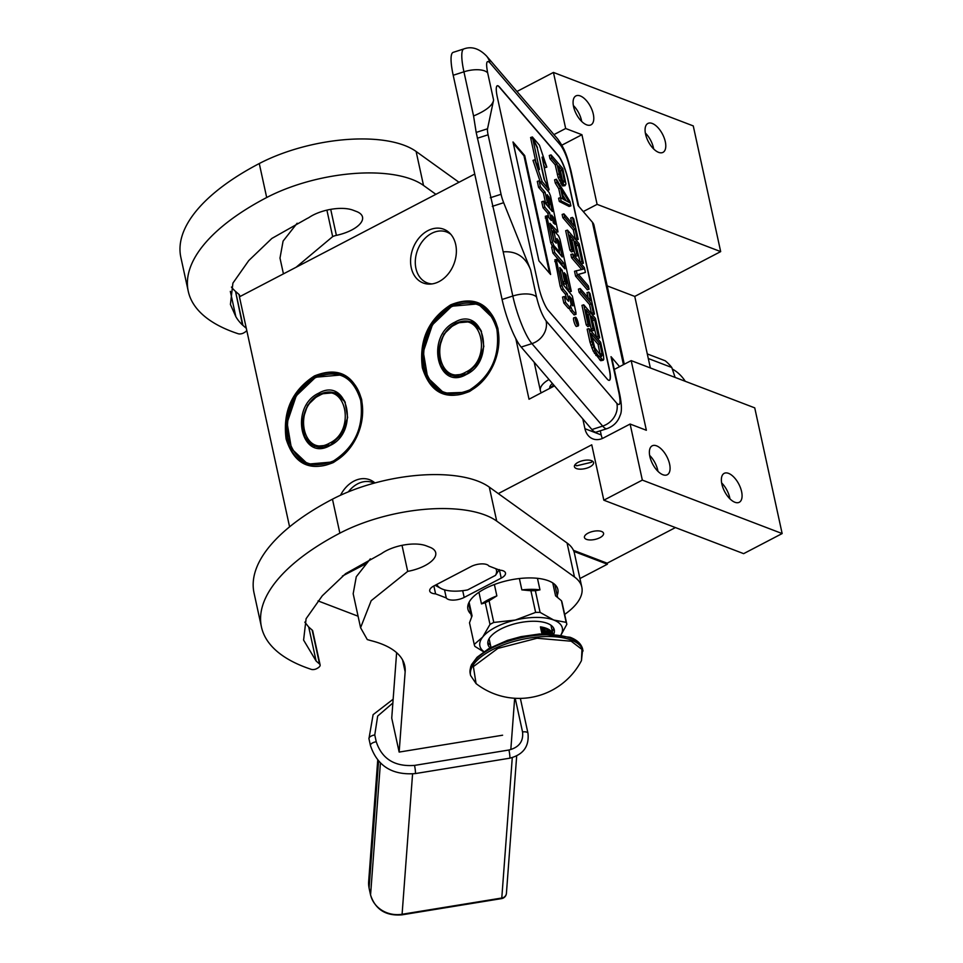 <?xml version="1.0" encoding="UTF-8"?>
<svg xmlns="http://www.w3.org/2000/svg" width="963" height="963" viewBox="0 0 963 963"><rect width="100%" height="100%" fill="white"/><g stroke="black" fill="none" stroke-linecap="round" stroke-linejoin="round"><path stroke-width="1.44" d="M450.696 304.838C474.193 295.424 489.938 303.297 497.907 328.443C501.41 355.913 491.973 376.918 469.583 391.459C446.086 400.861 430.341 393 422.372 367.854C418.869 340.372 428.318 319.367 450.696 304.838M451.31 305.692A48.15 36.666 110.9 0 1 477.804 303.357A48.15 36.666 110.9 0 1 497.787 328.925A48.15 36.666 110.9 0 1 469.896 390.954A48.15 36.666 110.9 0 1 443.413 393.301A48.15 36.666 110.9 0 1 422.516 351.688A48.15 36.666 110.9 0 1 451.31 305.692M314.432 375.931C337.929 366.53 353.662 374.402 361.643 399.537C365.146 427.018 355.696 448.024 333.318 462.565C309.809 471.966 294.076 464.094 286.095 438.947C282.604 411.478 292.042 390.472 314.432 375.931M315.045 376.786A48.15 36.666 110.9 0 1 341.528 374.451A48.15 36.666 110.9 0 1 361.51 400.03A48.15 36.666 110.9 0 1 333.631 462.059A48.15 36.666 110.9 0 1 307.137 464.395A48.15 36.666 110.9 0 1 286.252 422.781A48.15 36.666 110.9 0 1 315.045 376.786M374.932 482.945A28.782 21.92 -69.1 0 0 353.866 481.151A28.782 21.92 -69.1 0 0 340.529 495.235M427.921 230.639A28.782 21.92 -69.1 0 0 410.599 262.55A28.782 21.92 -69.1 0 0 430.16 284.097A28.782 21.92 -69.1 0 0 439.032 281.605A28.782 21.92 -69.1 0 0 455.547 258.59A28.782 21.92 -69.1 0 0 449.673 233.07A28.782 21.92 -69.1 0 0 427.921 230.639M516.95 91.485L553.448 72.442L565.666 128.5L553.942 134.615M289.586 526.833L239.438 296.821L474.747 174.05M366.373 563.548L342.383 576.067M582.796 418.893L584.938 428.704A19.188 14.614 -69.1 0 0 592.895 438.887A19.188 14.614 -69.1 0 0 603.452 437.96L630.115 424.045L642.333 480.104L603.825 500.194L591.751 444.822L498.304 493.586M515.795 338.603L529.024 399.236L554.483 385.886M348.365 491.852A27.241 20.741 110.9 0 1 357.646 483.847A27.241 20.741 -69.1 0 1 372.633 482.523A27.241 20.741 -69.1 0 1 374.089 483.173M432.038 283.916A27.241 20.741 110.9 0 1 427.235 282.893A27.241 20.741 110.9 0 1 415.414 259.348A27.241 20.741 110.9 0 1 431.701 233.335A27.241 20.741 -69.1 0 1 446.688 232.011A27.241 20.741 -69.1 0 1 450.949 234.442M586.587 124.817A16.311 8.017 62.4 0 0 590.981 124.841A16.311 8.017 62.4 0 0 592.197 110.42A16.311 8.017 62.4 0 0 580.292 95.939A16.311 8.017 62.4 0 0 575.898 95.927A16.311 8.017 62.4 0 0 574.67 110.348A16.311 8.017 62.4 0 0 586.587 124.817M658.584 152.347A16.311 8.017 62.4 0 0 662.977 152.371A16.311 8.017 62.4 0 0 664.193 137.95A16.311 8.017 62.4 0 0 652.288 123.469A16.311 8.017 62.4 0 0 647.894 123.457A16.311 8.017 62.4 0 0 646.667 137.878A16.311 8.017 62.4 0 0 658.584 152.347M565.666 128.5L581.929 134.712L597.108 204.361L720.673 251.608L634.761 296.423L650.35 367.95M553.448 72.442L693.264 125.912L720.673 251.608M318.055 600.912L358.08 616.212M573.9 551.426L607.364 564.222L579.943 578.534M573.442 550.318L607.147 563.199L607.364 564.222M588.08 533.141A9.786 4.129 -12.3 0 1 597.806 530.866A9.786 4.129 -12.3 0 1 603.56 533.321A9.786 4.129 -12.3 0 1 599.925 537.679A9.786 4.129 -12.3 0 1 590.199 539.954A9.786 4.129 -12.3 0 1 584.445 537.498A9.786 4.129 -12.3 0 1 588.08 533.141M578.065 462.36A9.786 4.129 -12.3 0 1 587.791 460.073A9.786 4.129 -12.3 0 1 593.545 462.541A9.786 4.129 -12.3 0 1 589.91 466.886A9.786 4.129 -12.3 0 1 580.183 469.162A9.786 4.129 -12.3 0 1 574.43 466.706A9.786 4.129 -12.3 0 1 578.065 462.36M675.424 527.58L607.147 563.199M603.825 500.194L743.641 553.653L782.149 533.562L642.333 480.104M662.869 474.723A16.311 8.017 62.4 0 0 667.275 474.747A16.311 8.017 62.4 0 0 668.491 460.326A16.311 8.017 62.4 0 0 656.573 445.845A16.311 8.017 62.4 0 0 652.18 445.833A16.311 8.017 62.4 0 0 650.964 460.254A16.311 8.017 62.4 0 0 662.869 474.723M734.877 502.253A16.311 8.017 62.4 0 0 739.271 502.277A16.311 8.017 62.4 0 0 740.487 487.856A16.311 8.017 62.4 0 0 728.57 473.375A16.311 8.017 62.4 0 0 724.176 473.363A16.311 8.017 62.4 0 0 722.96 487.784A16.311 8.017 62.4 0 0 734.877 502.253M630.115 424.045L646.366 430.268L631.186 360.619L754.739 407.867L782.149 533.562M600.298 430.798L601.189 434.915A19.188 14.614 -69.1 0 0 602.369 438.478M614.298 369.431L631.186 360.619M607.208 285.891L634.761 296.423M583.277 211.571L597.108 204.361M581.929 134.712L561.79 145.22M573.346 105.497A16.311 8.017 -117.6 0 1 581.676 121.446M645.342 133.026A16.311 8.017 -117.6 0 1 653.672 148.976M649.64 455.403A16.311 8.017 -117.6 0 1 657.958 471.352M721.636 482.932A16.311 8.017 -117.6 0 1 729.954 498.882M550.294 385.874L551.727 387.379M553.412 384.634L551.522 387.487M499.472 87.019L558.516 155.862A19.188 3.864 -107.8 0 1 568.074 179.66L609.326 368.889A19.188 3.864 -107.8 0 1 609.35 380.337A19.188 3.864 -107.8 0 1 607.184 379.049L548.14 310.218A19.188 3.864 -107.8 0 1 538.594 286.408L497.329 97.191A19.188 3.864 -107.8 0 1 497.317 85.743A19.188 3.864 -107.8 0 1 499.472 87.019L499.291 87.079A19.188 3.864 72.2 0 0 497.233 85.779M476.179 132.425L503.192 251.861C516.373 250.874 525.521 256.892 530.637 269.917L503.661 202.699A11.508 2.311 72.2 0 1 501.061 194.285L488.097 134.796A11.508 2.311 72.2 0 1 487.543 128.777L493.598 100.056C492.647 105.448 485.966 110.757 473.567 115.969L476.179 132.425L487.543 128.777M530.637 269.917L536.56 297.098C539.16 307.811 542.338 315.744 546.105 320.896L616.85 403.365C620.172 406.494 620.894 403.112 618.992 393.193L611.024 356.671L619.594 366.674M624.289 364.231L594.002 225.354A36.45 15.408 167.7 0 0 592.389 222.2L578.065 205.504L570.108 168.982C567.508 158.257 564.318 150.324 560.55 145.184L489.818 62.715C486.484 59.574 485.773 62.968 487.675 72.887L493.598 100.056M609.254 380.361A19.188 3.864 72.2 0 0 609.146 368.937L567.893 179.72A19.188 3.864 72.2 0 0 558.347 155.922L499.291 87.079M611.024 356.671A19.188 8.101 -12.3 0 1 611.878 358.332L619.835 394.854A19.188 8.101 -12.3 0 0 618.992 393.193M550.619 274.479L524.703 155.585L513.002 141.958L538.931 260.853L550.619 274.479M575.501 317.26L573.707 317.838A4.526 0.915 72.2 0 0 573.948 321.473A4.526 0.915 72.2 0 0 575.97 326.168A4.526 0.915 72.2 0 0 576.476 326.469L578.269 325.891A4.526 0.915 72.2 0 0 578.041 322.256A4.526 0.915 72.2 0 0 576.006 317.561A4.526 0.915 72.2 0 0 575.501 317.26A4.526 0.915 72.2 0 0 575.73 320.896A4.526 0.915 72.2 0 0 577.764 325.59A4.526 0.915 72.2 0 0 578.269 325.891M569.398 308.268A4.201 0.843 72.2 0 0 570.83 311.193L574.201 314.937L575.982 314.359L575.982 312.71L572.347 296.026L563.307 284.783L559.792 267.533L562.163 270.29L564.547 281.22L566.581 283.603L564.198 272.673L565.919 274.684L569.265 288.924L571.324 291.32L559.997 239.366L558.612 235.935L553.857 230.566L556.241 243.145L554.074 241.328L549.909 223.32L557.998 231.878L550.535 195.995L549.163 192.564L539.087 180.827L540.387 186.762L545.154 192.335L547.369 202.459L549.416 204.842L547.201 194.707L549.452 198.041L552.389 211.535L543.529 201.195L544.829 207.141L549.596 212.703L551.305 220.527L547.381 215.941L547.068 217.409L552.449 242.11L553.833 245.553L559.274 251.716L559.732 253.979M555.085 260.07L560.165 286.24L561.537 289.682L565.474 294.257L567.255 293.679L568.555 299.625L568.555 301.275L564.318 296.508L562.524 297.086L563.824 303.02L568.266 308.208A4.201 0.843 72.2 0 0 568.736 308.485L570.529 307.907A4.201 0.843 72.2 0 0 570.529 305.403A4.201 0.843 72.2 0 0 572.612 310.616L575.982 314.359M565.474 294.257L566.521 299.084M558.107 252.089L559.274 251.716L559.274 250.067L556.891 238.499L558.925 241.508L562.296 256.965L553.436 246.636L551.655 247.214L552.943 253.149L561.802 263.477L562.32 265.848M545.588 216.519L550.667 242.688L552.69 246.877M543.529 201.195L541.748 201.773L543.036 207.707L547.815 213.28L548.741 217.53M549.042 204.95L549.825 208.538M539.087 180.827L537.306 181.405L538.594 187.34L543.373 192.901L545.576 203.024L547.622 205.408L549.416 204.842M550.487 225.944L555.904 232.264L557.998 231.878M552.377 231.325L553.833 240.906M566.22 283.724L567.484 289.502L569.53 291.885L571.324 291.32M560.249 270.723L562.753 281.798L564.8 284.181L566.581 283.603M543.782 165.022L545.058 167.682L546.84 167.105L539.436 145.196L532.37 136.963L530.577 137.528L531.155 138.732M532.647 138.251L539.473 169.536L534.778 159.774L532.984 160.352L540.399 182.236L547.405 190.397L549.187 189.831L544.071 179.178L537.234 147.796L532.647 138.251L530.854 138.828L535.958 162.241M489.818 62.715A19.188 16.949 -40.6 0 0 486.484 55.962C479.105 48.463 471.581 46.116 463.901 48.908A38.364 7.716 72.2 0 0 463.937 71.804L453.2 75.258L502.084 299.469A38.364 7.716 -107.8 0 0 521.188 347.065L591.92 429.534A38.364 7.716 -107.8 0 0 596.241 432.098L606.979 428.655C613.551 426.236 617.921 421.854 620.076 415.498C621.917 412.056 621.845 405.17 619.835 394.854M453.2 75.258A38.364 7.716 -107.8 0 1 453.164 52.363L463.901 48.908M548.994 379.494A26.856 11.351 167.7 0 0 540.375 390.677A26.856 11.351 167.7 0 0 541.387 392.772M549.717 388.438A17.262 7.295 -12.3 0 1 552.389 383.455M524.703 155.585L523.98 155.813L513.315 143.379M549.596 273.287L523.98 155.813M563.824 303.02L565.606 302.442L570.06 307.63A4.201 0.843 72.2 0 0 570.529 307.907M564.318 296.508L565.606 302.442M561.802 263.477L563.596 262.911L564.884 268.846L556.879 259.492L556.566 260.961L561.947 285.674L563.331 289.105L567.255 293.679M552.943 253.149L554.736 252.583L563.596 262.911M553.436 246.636L554.736 252.583M547.815 213.28L549.596 212.703M543.036 207.707L544.829 207.141M545.576 203.024L547.369 202.459M543.373 192.901L545.154 192.335M538.594 187.34L540.387 186.762M567.484 289.502L569.265 288.924M562.753 281.798L564.547 281.22M560.37 270.868L562.163 270.29M548.609 188.628L542.061 157.15L546.84 167.105M544.047 179.07L548.91 188.531M537.185 147.7L544.324 178.986M532.37 136.963L537.474 147.604M540.399 182.236L542.181 181.658L549.187 189.831M534.778 159.774L542.181 181.658M578.185 324.17L576.343 322.352L576.608 320.667L575.573 318.849L577.523 321.112L577.956 324.242M571.131 304.452L569.302 296.062L571.348 298.446L572.973 305.897L571.131 304.452M553.352 222.91L551.643 215.086L553.894 218.408L555.194 224.343L553.352 222.91M569.915 298.903L571.348 298.446M577.319 322.665L576.981 321.088L576.753 322.846M591.92 337.146L598.059 344.309L600.37 355.648M588.947 328.6L587.153 329.165L589.982 342.154L593.256 351.218L600.707 360.716L603.259 360.21L603.777 359.211L603.464 355.215L600.635 342.226L588.947 328.6L591.776 341.576L595.05 350.64L597.638 354.878L603.259 360.21M598.059 344.309L599.853 343.731L601.971 353.469L601.538 356.599L594.833 347.98L591.138 333.583L599.853 343.731M600.563 355.865L602.2 355.347M600.178 354.047L601.971 353.469M600.707 360.716L602.501 360.138M599.588 359.801L601.369 359.223M595.856 355.455L597.638 354.878M594.484 353.457L596.278 352.891M593.256 351.218L595.05 350.64M591.788 347.896L593.581 347.318M590.825 345.151L592.606 344.573M589.982 342.154L591.776 341.576M583.747 304.79L581.965 305.355L586.214 324.844L587.707 326.577L589.488 326L585.949 309.773L589.934 314.407L593.003 328.479L594.496 330.225L591.426 316.153L594.653 319.921L598.192 336.159L599.684 337.893L595.447 318.416L583.747 304.79L587.996 324.266L589.488 326M592.197 319.716L596.41 336.725L597.903 338.47L599.684 337.893M586.732 313.336L588.14 314.985L591.21 329.057L592.702 330.791L594.496 330.225M586.214 324.844L587.996 324.266M596.41 336.725L598.192 336.159M592.871 320.498L594.653 319.921M591.21 329.057L593.003 328.479M588.14 314.985L589.934 314.407M580.208 288.551L578.426 289.129L579.124 292.379L589.573 304.561L591.463 313.216L592.714 314.66L594.496 314.082L590.018 293.522L588.766 292.078L590.656 300.733L580.208 288.551L580.918 291.801L591.366 303.983L593.256 312.638L594.496 314.082M588.766 292.078L586.985 292.656L588.092 297.748M591.463 313.216L593.256 312.638M589.573 304.561L591.366 303.983M579.124 292.379L580.918 291.801M578.474 274.419L585.42 272.421L584.348 267.558L572.66 253.919L570.866 254.497L571.577 257.747L581.652 269.496M571.577 257.747L573.37 257.169L583.566 269.062L574.526 271.265L575.585 276.14L587.286 289.767L589.067 289.201L588.369 285.951L578.414 274.347L585.42 272.421M572.66 253.919L573.37 257.169M575.585 276.14L577.379 275.562L589.067 289.201M576.319 270.699L577.379 275.562M567.472 230.109L565.678 230.687L569.927 250.163L571.42 251.909L573.214 251.331L569.675 235.104L573.647 239.739L576.717 253.811L578.209 255.556L575.14 241.484L578.378 245.252L581.917 261.491L583.409 263.224L579.16 243.747L567.472 230.109L571.721 249.598L573.214 251.331M575.922 245.047L580.123 262.056L581.616 263.802L583.409 263.224M570.445 238.668L571.866 240.317L574.923 254.388L576.416 256.122L578.209 255.556M569.927 250.163L571.721 249.598M580.123 262.056L581.917 261.491M576.584 245.83L578.378 245.252M574.923 254.388L576.717 253.811M571.866 240.317L573.647 239.739M563.933 213.882L562.139 214.46L562.849 217.698L573.298 229.88L575.188 238.547L576.428 239.992L578.221 239.414L573.731 218.854L572.491 217.409L574.381 226.064L563.933 213.882L564.643 217.132L575.092 229.314L576.969 237.969L578.221 239.414M572.491 217.409L570.698 217.975L571.817 223.067M575.188 238.547L576.969 237.969M573.298 229.88L575.092 229.314M562.849 217.698L564.643 217.132M562.837 195.272L566.28 200.894M560.394 197.644L558.6 198.222L559.31 201.472L569.109 206.443L570.903 205.865L569.964 201.544L556.385 179.25L557.083 182.501L560.55 188.146L562.91 198.968L560.394 197.644L561.104 200.894L570.903 205.865M556.385 179.25L554.592 179.828L555.302 183.078L558.757 188.712L560.743 197.836M561.658 189.843L569.434 202.543L563.776 199.582L561.658 189.843M559.31 201.472L561.104 200.894M558.757 188.712L560.55 188.146M555.302 183.078L557.083 182.501M559.274 169.548L560.442 170.908L562.561 180.623M551.065 154.899L549.283 155.476L549.993 158.726L555.218 164.817L558.179 177.553L562.597 185.943L565.016 185.69L565.931 183.933L562.765 168.537L551.065 154.899L551.775 158.149L556.999 164.24L559.96 176.975L562.536 182.789L565.016 185.69M561.345 178.179L558.492 165.985L562.223 170.331L564.571 181.947L562.934 181.249L561.345 178.179M563.812 182.188L564.571 181.947M562.861 181.128L564.462 180.611M560.442 170.908L562.223 170.331M562.597 185.943L564.39 185.365M561.61 184.776L563.391 184.198M560.743 183.367L562.536 182.789M559.395 180.587L561.188 180.009M558.179 177.553L559.96 176.975M557.336 174.556L559.13 173.978M555.218 164.817L556.999 164.24M549.993 158.726L551.775 158.149M592.113 460.94L591.463 462.276L576.656 465.803L575.067 464.648M575.862 465.406L574.887 464.9M592.377 461.084L591.703 461.951M455.511 323.026L443.823 334.209L438.309 350.508L440.946 366.096L450.792 375.377L466.622 373.981L478.322 362.798L483.835 346.487L481.187 330.911L471.352 321.63L455.511 323.026M454.897 322.172C425.128 335.906 437.238 391.447 466.309 374.487C496.089 360.74 483.98 305.199 454.897 322.172M469.679 389.943C491.178 375.967 500.254 355.792 496.896 329.394C489.228 305.235 474.109 297.675 451.527 306.716C430.028 320.679 420.951 340.854 424.322 367.264C431.978 391.411 447.097 398.971 469.679 389.943M494.838 320.053L478.13 303.887L451.852 306.21L432.435 324.772L423.287 351.832L427.668 377.701L444.015 393.109L467.127 392.278M465.791 372.103C492.863 359.62 481.849 309.111 455.415 324.543C428.342 337.026 439.357 387.535 465.791 372.103M672.343 369.034A56.588 43.094 110.9 0 1 685.271 381.312M647.292 353.927L665.216 360.788A63.305 48.21 110.9 0 1 671.789 367.493L648.292 358.513M675.123 377.424L671.789 367.493M319.331 394.036L307.63 405.218L302.117 421.517L304.753 437.106L314.6 446.387L330.441 444.99L342.13 433.807L347.643 417.509L345.007 401.92L335.16 392.639L319.331 394.036M337.857 393.963L337.074 393.831M318.717 393.181C288.936 406.916 301.046 462.457 330.116 445.496C359.897 431.761 347.787 376.208 318.717 393.181M333.487 460.952C354.998 446.988 364.062 426.802 360.704 400.403C353.048 376.244 337.929 368.685 315.346 377.725C293.835 391.688 284.771 411.875 288.13 438.273C295.785 462.421 310.917 469.992 333.487 460.952M353.915 383.599L341.937 374.908L315.659 377.219L296.255 395.781L287.094 422.853L291.476 448.722L307.823 464.13L334.005 461.855M329.599 443.112C356.671 430.63 345.669 380.132 319.235 395.552C292.162 408.047 303.176 458.544 329.599 443.112M499.604 570.132A11.508 4.863 -12.3 0 1 503.131 570.806A11.508 4.863 -12.3 0 1 505.491 572.997A11.508 4.863 -12.3 0 1 501.217 578.113L464.178 597.433A11.508 4.863 -12.3 0 1 446.29 597.951L435.601 593.87A11.508 4.863 -12.3 0 1 429.715 591.005A11.508 4.863 -12.3 0 1 433.988 585.889L471.015 566.569A11.508 4.863 -12.3 0 1 486.881 564.595A11.508 4.863 -12.3 0 1 488.915 566.039L499.604 570.132M320.113 664.903L312.71 630.934A7.668 3.238 -12.3 0 0 312.156 630.055L319.56 664.025A7.668 3.238 167.7 0 1 320.113 664.903A7.668 3.238 167.7 0 1 317.67 668.093L316.803 668.587A3.84 1.625 167.7 0 1 311.434 669.405A211.005 89.174 -12.3 0 1 261.442 626.949L254.039 592.979A211.005 89.174 -12.3 0 1 332.464 499.183A105.497 44.587 -12.3 0 1 477.792 481.103A105.497 44.587 -12.3 0 1 489.288 487.109L567.063 543A76.727 32.429 -12.3 0 1 574.417 553.195L581.821 587.165A76.727 32.429 167.7 0 0 574.466 576.969L496.703 521.079L489.288 487.109M261.442 626.949A211.005 89.174 -12.3 0 1 339.867 533.153A105.497 44.587 -12.3 0 1 485.196 515.073A105.497 44.587 -12.3 0 1 496.703 521.079M514.663 698.247L510.835 749.383M564.679 614.418A76.727 32.429 167.7 0 0 581.821 587.165M319.56 664.025L316.129 661.027L303.598 640.094L306.102 618.703L322.28 595.796L345.609 573.659L381.553 553.581A29.155 12.326 -12.3 0 1 426.248 545.828L430.666 547.55A29.155 12.326 -12.3 0 1 435.709 552.702A29.155 12.326 -12.3 0 1 407.698 571.384L371.188 600.695L360.571 627.707L367.276 639.564A137.733 58.213 -12.3 0 0 372.091 640.925A115.091 48.644 -12.3 0 1 404.737 665.662A115.091 48.644 -12.3 0 1 405.146 671.777L402.558 659.92M396.624 652.685L391.736 718.109L399.151 752.079L405.146 671.777M470.967 614.141A46.031 19.453 -12.3 0 1 467.91 609.122A46.031 19.453 -12.3 0 1 496.198 583.855A46.031 19.453 -12.3 0 1 548.441 580.773A46.031 19.453 -12.3 0 1 557.866 589.512A46.031 19.453 -12.3 0 1 557.18 595.351M312.156 630.055L308.726 627.057L316.129 661.027M304.802 622.122L308.726 627.057M407.698 571.384L402.016 545.347M370.334 558.853L356.274 576.741L353.18 593.738L360.583 627.707M444.521 589.85L446.29 597.951M433.868 585.949L435.601 593.87M435.12 585.299L441.259 588.598A30.696 12.976 167.7 0 0 467.609 589.91L495.451 575.393A30.696 12.976 167.7 0 0 495.813 568.676M499.303 569.59L495.451 575.393M436.817 584.409A30.696 12.976 167.7 0 0 441.259 588.598M537.462 578.318L539.978 589.862L535.368 590.752A47.38 20.03 167.7 0 0 530.914 590.752L535.621 612.396L515.277 620.064A42.203 17.84 167.7 0 0 495.56 627.25A42.203 17.84 167.7 0 0 482.692 637.061L474.229 644.428A47.38 20.03 167.7 0 0 474.241 644.476A47.38 20.03 167.7 0 0 474.903 646.39L483.679 651.831M489.998 624.409A47.38 20.03 -12.3 0 1 491.852 623.41A47.38 20.03 -12.3 0 1 493.778 622.435L489.06 600.792A47.38 20.03 167.7 0 0 485.28 602.766L489.998 624.409L482.692 637.061A42.203 17.84 167.7 0 0 483.956 651.638M566.16 622.363L561.441 600.719A47.38 20.03 -12.3 0 1 562.103 602.645L566.822 624.241A47.38 20.03 167.7 0 0 566.16 622.363L553.677 620.016L540.087 612.384A47.38 20.03 167.7 0 0 535.621 612.396M561.08 634.87L566.834 624.325A47.38 20.03 167.7 0 0 566.822 624.289L562.103 602.645A47.38 20.03 -12.3 0 1 562.115 602.682M469.089 602.248L472.063 615.863L469.511 622.784L474.229 644.428M485.28 602.766L481.476 603.909L478.936 592.269M494.38 584.517L496.86 595.892L489.06 600.792M553.677 620.016A42.203 17.84 167.7 0 0 515.277 620.064L493.778 622.435M530.914 590.752L521.85 589.886L519.382 578.534M535.368 590.752L540.087 612.384M561.441 600.719L555.567 595.82L552.75 582.904M560.984 634.846A42.203 17.84 167.7 0 0 553.725 620.028M553.833 633.967A33.958 14.349 -12.3 0 0 554.279 629.79A33.958 14.349 -12.3 0 0 547.333 623.35A33.958 14.349 167.7 0 0 508.801 625.625A33.958 14.349 167.7 0 0 487.94 644.259A33.958 14.349 167.7 0 0 490.095 647.87M496.86 595.892A44.117 18.646 167.7 0 0 481.476 603.909M539.978 589.862A44.117 18.646 167.7 0 0 521.85 589.886M487.832 642.321A33.958 14.349 167.7 0 0 490.48 645.102M553.581 627.984A33.958 14.349 -12.3 0 1 552.329 631.62M246.757 330.381A7.668 3.238 167.7 0 1 244.482 332.452L243.615 332.957A3.84 1.625 167.7 0 1 238.258 333.764A211.005 89.174 -12.3 0 1 188.267 291.308L180.851 257.338A211.005 89.174 -12.3 0 1 259.276 163.541A105.497 44.587 -12.3 0 1 404.616 145.461A105.497 44.587 -12.3 0 1 416.112 151.468L458.978 182.272M188.267 291.308A211.005 89.174 -12.3 0 1 266.691 197.523A105.497 44.587 -12.3 0 1 412.02 179.431A105.497 44.587 -12.3 0 1 423.515 185.438L435.878 194.321M246.311 328.323L242.507 325.013A154.2 65.171 -12.3 0 1 235.839 316.634L230.422 304.464L232.902 283.122L248.755 260.576L271.843 238.451L307.281 218.408A7.668 3.238 167.7 0 0 309.135 217.421A29.155 12.326 -12.3 0 1 353.072 210.199L356.551 211.523A29.155 12.326 -12.3 0 1 362.521 217.06A29.155 12.326 -12.3 0 1 336.388 235.369A7.668 3.238 167.7 0 0 332.668 236.621L296.123 267.245M242.953 325.398L235.538 291.416L238.98 294.413A7.668 3.238 -12.3 0 1 239.534 295.292L239.823 296.628M242.507 325.013L235.538 291.416M235.839 316.634L230.338 291.392M235.104 291.043A154.2 65.171 -12.3 0 1 231.433 287.07M297.146 223.223L283.086 241.099L279.992 258.096L283.435 273.865M583.06 651A57.551 24.316 -12.3 0 0 571.264 640.082A57.551 24.316 -12.3 0 0 505.972 643.934A57.551 24.316 -12.3 0 0 470.606 675.52L476.071 683.598L473.387 666.589L497.835 648.412L537.041 638.24L571.203 641.214L581.941 649.387L581.459 660.618L582.675 649.231A57.551 24.316 -12.3 0 0 570.878 638.3A57.551 24.316 -12.3 0 0 505.587 642.152A57.551 24.316 -12.3 0 0 470.221 673.739L470.594 667.082L471.581 664.602L477.07 657.272L488.807 648.593L507.429 640.371L520.983 636.651L539.605 633.967L570.084 637.277C577.126 639.938 581.327 643.922 582.675 649.231M550.667 630.777L548.344 629.886A3.84 1.89 62.4 0 1 551.33 633.823L550.667 630.777A31.647 13.374 167.7 0 0 546.442 628.345A31.647 13.374 167.7 0 0 540.436 626.853L541.916 633.654A31.647 13.374 167.7 0 1 542.843 633.798M547.213 633.714A3.84 1.89 62.4 0 1 546.767 632.39A3.84 1.89 62.4 0 1 547.309 629.874A3.84 1.89 62.4 0 1 548.344 629.886L540.436 626.853M545.852 633.726A3.84 1.89 62.4 0 0 545.816 632.029A3.84 1.89 62.4 0 0 542.759 627.744A3.84 1.89 62.4 0 0 541.724 627.744A3.84 1.89 62.4 0 0 541.17 630.247A3.84 1.89 62.4 0 0 543.12 633.786M545.311 633.726A3.84 1.89 62.4 0 0 545.227 632.342A3.84 1.89 62.4 0 0 544.288 630.079M543.77 629.357A3.84 1.89 62.4 0 0 541.447 627.948M550.631 633.786A3.84 1.89 62.4 0 0 549.861 632.185M549.62 631.824A3.84 1.89 62.4 0 0 547.044 630.091M543.89 632.715L544.276 633.75M543.264 629.838L543.77 632.149M542.253 632.727L543.987 632.559L542.265 631.427L543.806 629.333L544.697 633.377L545.251 633.04L543.806 629.333M541.062 629.212L542.386 629.718L541.399 631.03M548.922 632.51L549.524 631.788L549.512 632.739L547.911 631.174L546.972 631.355L547.947 633.726M544.095 633.69L544.697 633.377M543.048 633.209L543.83 632.811M542.663 633.136L543.638 632.896M542.061 632.438L542.663 632.522M542.386 629.718L541.952 630.753M541.074 628.947L542.988 629.417M543.445 629.585L541.278 628.37M547.562 631.042L548.669 633.738M549.849 633.762L549.524 631.788M548.754 633.293L548.501 632.655L549.536 633.052L549.524 633.75M515.205 698.283L522.548 731.964C523.571 741.414 519.033 747.432 508.946 750.008L414.523 765.404C394.722 766.861 381.962 758.964 376.244 741.739L374.763 734.95L377.665 716.075L392.868 702.99M399.151 752.079L502.602 735.214M584.938 428.704L601.189 434.915M592.389 222.2L623.446 364.664M492.298 206.347L503.661 202.699M503.192 251.861L512.822 296.026A38.364 7.716 72.2 0 0 531.925 343.622L602.657 426.091A38.364 7.716 72.2 0 0 606.979 428.655M536.56 297.098A19.188 8.101 167.7 0 0 512.822 296.026L502.084 299.469M546.105 320.896A19.188 16.949 139.4 0 1 531.925 343.622L521.188 347.065M616.85 403.365A19.188 16.949 139.4 0 1 602.657 426.091L591.92 429.534M570.108 168.982A19.188 8.101 -12.3 0 1 570.951 170.644L578.727 206.275M560.55 145.184A19.188 16.949 -40.6 0 0 557.228 138.431C565.811 149.807 567.58 158.486 570.951 170.644M487.675 72.887A19.188 8.101 167.7 0 0 463.937 71.804L473.567 115.969M477.359 138.239L488.097 134.796M490.336 197.74L501.061 194.285M573.888 314.757L575.669 314.179M570.83 311.193L572.612 310.616M568.266 308.208L570.06 307.63M567.327 300.011L568.555 299.625M561.537 289.682L563.331 289.105M560.165 286.24L561.947 285.674M554.772 261.539L556.566 260.961M557.505 241.966L558.925 241.508M557.204 240.581L558.396 240.196M557.926 251.861L558.961 251.524M552.04 246.119L553.833 245.553M550.667 242.688L552.449 242.11M545.275 217.987L547.068 217.409M548.031 198.498L549.452 198.041M547.718 197.102L548.922 196.717M555.904 232.264L557.685 231.686M552.064 232.793L553.857 232.215M565.028 276.453L566.449 275.996M564.727 275.069L565.919 274.684M552.16 217.469L553.364 217.084M552.473 218.866L553.894 218.408M451.623 375.281A28.384 21.619 -69.1 0 0 451.864 375.377A28.384 21.619 -69.1 0 0 457.75 376.473M477.239 325.434A28.384 21.619 -69.1 0 0 472.135 322.34A28.384 21.619 -69.1 0 0 471.906 322.256M481.476 331.489A28.384 21.619 -69.1 0 0 471.677 322.16C466.489 320.282 461.145 320.739 455.643 323.544C435.83 332.548 432.507 369.323 451.394 375.197A28.384 21.619 -69.1 0 0 464.96 374.776M315.443 446.29A28.384 21.619 -69.1 0 0 315.671 446.387A28.384 21.619 -69.1 0 0 321.558 447.482M341.058 396.443A28.384 21.619 -69.1 0 0 335.955 393.349A28.384 21.619 -69.1 0 0 335.714 393.265M345.284 402.498A28.384 21.619 -69.1 0 0 335.485 393.169C330.297 391.291 324.952 391.748 319.451 394.553C299.637 403.557 296.315 440.344 315.202 446.206A28.384 21.619 -69.1 0 0 328.768 445.785M338.278 394.24L338.35 394.264A28.384 21.619 -69.1 0 0 338.278 394.24L337.098 393.843M567.063 543L574.466 576.969M339.867 533.153L332.464 499.183M462.709 590.692L464.178 597.433M499.46 570.072L501.217 578.113M423.515 185.438L416.112 151.468M266.691 197.523L259.276 163.541M238.98 294.413L239.498 296.797M336.388 235.369L330.718 209.356M332.668 236.621L326.902 210.139M508.946 750.008A5.754 0.65 -99.3 0 1 509.872 757.616A5.754 0.65 80.7 0 1 509.692 758.206L415.258 773.59C392.206 775.371 377.267 765.994 370.43 745.47L368.949 738.681A5.754 2.432 167.7 0 0 369.058 738.97M414.523 765.404A5.754 0.65 -99.3 0 1 415.438 773.012A5.754 0.65 80.7 0 1 415.258 773.59M376.244 741.739A5.754 2.432 -12.3 0 0 370.418 745.169A5.754 2.432 167.7 0 0 370.43 745.47M374.763 734.95A5.754 2.432 -12.3 0 0 368.937 738.38A5.754 2.432 167.7 0 0 368.949 738.681L373.102 714.678L393.157 699.198M528.001 733.553A5.754 2.432 167.7 0 0 527.977 733.252A5.754 2.432 167.7 0 0 522.548 731.964M520.598 699.583A5.754 2.432 167.7 0 0 520.574 699.282A5.754 2.432 167.7 0 0 519.839 698.392M412.573 773.939L402.089 914.26A26.856 24.147 -175.7 0 1 370.574 894.783L369.094 887.982A26.856 24.147 -175.7 0 1 368.648 881.687L369.106 888.295A5.754 2.432 167.7 0 0 369.214 888.572M380.409 763.045L370.574 894.783A5.754 2.432 167.7 0 0 370.586 895.084C375.389 909.517 385.838 916.114 401.908 914.85L501.603 898.599A5.754 0.65 -99.3 0 0 501.783 898.022L402.089 914.26A5.754 0.65 80.7 0 1 401.908 914.85M516.686 755.931L506.418 893.351A5.754 5.176 4.3 0 1 501.783 898.022L512.28 757.628M370.586 895.084L369.106 888.295A5.754 2.432 167.7 0 1 369.094 887.982L378.567 761.143M486.484 55.962L557.228 138.431M556.566 259.312L554.772 259.89M547.068 215.76L545.275 216.338M553.857 230.566L552.064 231.144M540.375 390.677L534.176 362.208M576.211 465.611L575.429 465.213M591.463 462.276L592.016 461.602M481.982 305.355L478.13 303.887M447.855 394.589L444.015 393.121M457.172 376.497L451.394 375.197M476.817 325.037L471.677 322.16M345.079 376.1L341.937 374.896M312.205 465.803L307.823 464.13M320.98 447.506L315.202 446.206M340.625 396.046L335.485 393.169M557.637 597.433L554.808 584.493M474.241 644.476L469.523 622.832M471.593 616.994L468.596 603.283M551.317 626.997L551.51 625.649M488.735 639.336L489.469 640.491M476.047 683.586A70.203 70.203 0 0 0 581.459 660.606M470.606 675.52L470.221 673.739M490.974 647.389L489.084 638.698M552.822 633.895L550.932 625.204M509.692 758.206C523.234 754.751 529.325 746.433 527.977 733.252L520.357 698.392M377.725 760.168L368.648 881.687M501.603 898.599A5.754 5.754 0 0 0 506.418 893.351"/></g></svg>
